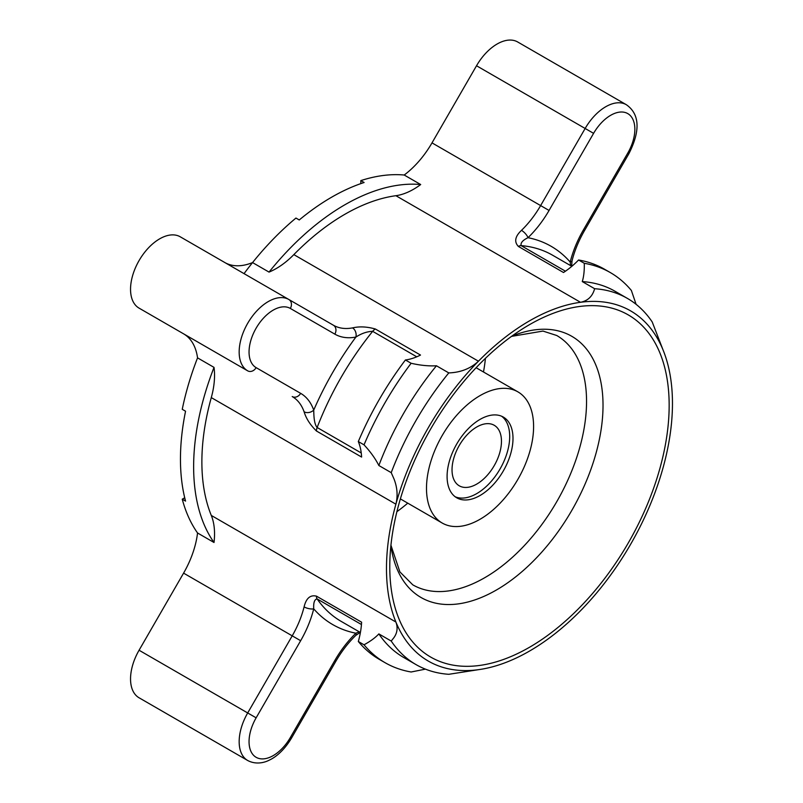 <?xml version="1.0" encoding="UTF-8"?>
<svg xmlns="http://www.w3.org/2000/svg" width="803" height="803" viewBox="0 0 803 803"><rect width="100%" height="100%" fill="white"/><g stroke="black" fill="none" stroke-linecap="round" stroke-linejoin="round"><path stroke-width="1.2" d="M426.493 488.365A75.723 43.723 -60 0 1 459.547 412.15A75.723 43.723 -60 0 1 517.905 391.864A75.723 43.723 -60 0 1 533.593 426.534A75.723 43.723 -60 0 1 500.53 502.738A75.723 43.723 -60 0 1 442.182 523.024A75.723 43.723 -60 0 1 426.493 488.365M396.903 511.672A143.958 83.121 120 0 0 407.763 503.15M483.486 371.99A143.958 83.121 120 0 0 485.434 358.329M184.71 497.78L182.251 499.195L185.553 501.102A213.859 123.471 -60 0 1 180.454 459.095A213.859 123.471 -60 0 1 185.553 411.216L182.251 409.309A213.859 123.471 -60 0 1 197.548 357.867L214.02 367.383A69.901 40.361 120 0 1 214.542 375.352A69.901 40.361 120 0 1 211.289 397.595A202.215 116.746 -60 0 0 211.289 515.436L395.899 622.024C397.957 627.615 397.324 632.794 394.002 637.542L391.222 641.055A211.41 122.056 120 0 0 416.014 664.593A211.41 122.056 120 0 0 448.797 674.299L478.447 669.682A202.215 116.746 120 0 0 580.499 610.762A202.215 116.746 120 0 0 663.047 467.788A202.215 116.746 -60 0 0 672.462 403.427A202.215 116.746 -60 0 0 663.047 349.947A202.215 116.746 120 0 0 580.499 302.289L395.889 195.701A69.901 40.361 120 0 0 420.692 184.539L404.21 175.024A69.901 40.361 120 0 0 432.004 142.874L476.52 65.756A41.174 23.779 -60 0 1 517.704 41.987L626.32 104.701A41.174 23.779 -60 0 0 585.146 128.47L593.588 133.348L549.061 210.456A76.897 44.396 -60 0 1 528.013 237.698C522.733 240.217 520.434 242.857 521.137 245.618L565.442 271.203M197.548 357.867A69.901 40.361 120 0 0 183.586 333.837L247.695 370.845A41.174 23.779 -60 0 1 239.164 351.995A41.174 23.779 -60 0 1 257.141 310.56A41.174 23.779 -60 0 1 288.879 299.519L333.396 325.225A6.986 5.711 120 0 1 334.841 334.138L290.325 308.432A34.188 19.734 120 0 0 263.976 317.586A34.188 19.734 120 0 0 249.05 351.995A34.188 19.734 120 0 0 256.137 367.644L300.653 393.35A6.986 5.711 120 0 1 292.212 396.552A69.901 40.361 120 0 1 304.096 411.788C306.144 418.574 310.279 424.988 316.492 431.03A6.986 4.035 -60 0 1 316.492 430.709A6.986 4.035 -60 0 1 317.145 427.497L361.24 452.962M316.492 431.03L361.601 457.068A69.901 40.361 120 0 0 358.319 441.55L364.03 444.842C370.414 451.708 375.362 458.593 378.855 465.509L391.222 472.656L394.002 478.959C397.324 487.441 397.947 495.852 395.899 504.184L211.289 397.595M139.07 650.239L247.695 712.954A41.174 23.779 -60 0 0 239.164 741.651A41.174 23.779 -60 0 0 247.695 760.501L139.07 697.787A41.174 23.779 -60 0 1 139.07 650.239L183.586 573.131A69.901 40.361 120 0 0 197.548 532.981L214.02 542.497A69.901 40.361 120 0 0 214.542 533.925A69.901 40.361 120 0 0 211.289 515.436M669.16 405.334A197.558 114.056 -60 0 1 529.468 647.288A197.558 114.056 -60 0 1 389.776 566.637A197.558 114.056 -60 0 1 529.468 324.683A197.558 114.056 -60 0 1 669.16 405.334M447.09 476.47A46.604 26.9 120 0 0 456.746 497.8A46.604 26.9 120 0 0 492.651 485.323A46.604 26.9 120 0 0 512.997 438.418A46.604 26.9 120 0 0 503.34 417.088A46.604 26.9 120 0 0 467.436 429.575A46.604 26.9 120 0 0 447.09 476.47M224.92 262.601A69.901 40.361 120 0 0 252.554 262.581L269.035 272.097A69.901 40.361 120 0 0 293.838 254.621A202.215 116.746 -60 0 1 395.889 195.701M256.137 717.822A34.188 19.734 120 0 0 249.05 741.651A34.188 19.734 120 0 0 263.976 758.825A34.188 19.734 120 0 0 290.325 737.566L334.841 660.457A76.897 44.396 -60 0 1 355.89 633.216A218.406 126.091 -60 0 1 313.722 608.865A76.897 44.396 -60 0 1 300.653 640.714L256.137 717.822L247.695 712.954L292.212 635.846A69.901 40.361 120 0 0 304.096 606.887A6.986 2.529 14 0 0 313.722 608.865C313.371 602.591 314.515 599.279 317.145 598.948A211.41 122.056 120 0 0 341.195 621.402L360.406 632.493M334.841 660.457L335.955 661.1C341.717 651.193 348.341 642.621 355.809 635.384L355.809 635.384A6.986 2.529 46 0 0 355.89 633.216L359.172 631.78M290.325 308.432A6.986 5.711 120 0 0 288.879 299.519L180.253 236.805A41.174 23.779 -60 0 0 139.07 260.584A41.174 23.779 -60 0 0 139.07 308.131L247.695 370.845A6.986 5.711 -60 0 0 256.137 367.644M288.879 299.519L333.396 325.225A69.901 40.361 120 0 0 352.527 327.895A6.986 5.119 79.4 0 1 355.89 337.069C361.541 333.406 367.132 331.498 372.652 331.338A211.41 122.056 120 0 0 317.145 427.497C313.782 423.603 313.883 414.378 313.722 410.112A6.986 5.119 160.6 0 1 304.096 411.788M584.363 230.832L583.249 230.19L627.775 153.082L628.879 153.724L584.363 230.832C578.672 240.78 574.557 250.797 572.027 260.885L572.027 260.885A6.986 2.529 -166 0 1 570.19 262.049L570.582 265.592M391.222 641.055L378.855 633.908C375.362 637.682 370.414 641.306 364.03 644.799A225.241 130.046 120 0 0 385.089 662.706A225.241 130.046 120 0 0 411.126 671.991L425.439 669.14M293.838 254.621L478.447 361.209A202.215 116.746 120 0 0 395.899 504.184A202.215 116.746 -60 0 0 395.899 622.024A202.215 116.746 120 0 0 478.447 669.682M378.855 633.908A211.41 122.056 120 0 0 403.648 657.456L416.014 664.593M364.03 644.799L358.319 641.507A225.241 130.046 120 0 0 379.377 659.414L385.089 662.706M358.319 641.507A69.901 40.361 120 0 0 361.601 622.195L316.492 596.157A6.986 4.035 120 0 0 317.145 598.948L361.45 624.523M304.096 606.887C306.164 598.235 310.289 594.662 316.492 596.157M583.249 230.19A76.897 44.396 -60 0 0 570.19 262.049A218.406 126.091 -60 0 0 528.013 237.698A6.986 2.529 -134 0 0 521.488 230.351C515.024 236.443 514 241.813 518.397 246.451L563.495 272.498A69.901 40.361 120 0 0 578.582 260.001L584.283 263.294C584.464 270.571 583.791 276.664 582.275 281.582L594.642 288.719C592.524 296.367 587.806 300.894 580.499 302.289A202.215 116.746 -60 0 0 478.447 361.209C470.568 368.577 460.681 372.482 448.797 372.913A211.41 122.056 120 0 0 391.222 472.656M448.797 372.913L436.441 365.777A211.41 122.056 120 0 0 378.855 465.509M436.441 365.777C428.702 366.208 420.26 365.375 411.126 363.267A225.241 130.046 120 0 0 364.03 444.842M411.126 363.267L405.415 359.975A225.241 130.046 120 0 0 358.319 441.55M405.415 359.975A69.901 40.361 120 0 0 420.501 355.056L375.392 329.019A6.986 4.035 120 0 0 372.652 331.338L416.757 356.803M352.527 327.895C359.463 326.279 367.081 326.65 375.392 329.019M636.076 304.307L631.389 290.485A225.241 130.046 120 0 0 610.33 272.578L604.619 269.286A225.241 130.046 120 0 0 578.582 260.001M610.33 272.578A225.241 130.046 120 0 0 584.283 263.294M663.047 349.947L652.217 321.963A211.41 122.056 120 0 0 627.424 298.415L615.058 291.278A211.41 122.056 120 0 0 582.275 281.582M627.424 298.415A211.41 122.056 120 0 0 594.642 288.719M214.02 542.497A213.859 123.471 -60 0 1 193.633 466.704A213.859 123.471 -60 0 1 214.02 367.383M269.035 272.097A213.859 123.471 -60 0 1 420.692 184.539M244.042 273.642A213.859 123.471 -60 0 1 295.956 218.055L299.248 219.962A213.859 123.471 -60 0 1 364.11 182.512L360.818 180.605A213.859 123.471 -60 0 1 404.21 175.024M360.818 180.605L360.818 183.616M197.548 532.981A213.859 123.471 -60 0 1 182.251 499.195M501.463 441.279A34.951 20.175 -60 0 1 486.206 476.45A34.951 20.175 -60 0 1 459.276 485.815A34.951 20.175 -60 0 1 452.029 469.815A34.951 20.175 -60 0 1 467.286 434.634A34.951 20.175 -60 0 1 494.226 425.279A34.951 20.175 -60 0 1 501.463 441.279M455.15 496.756A46.604 26.9 120 0 0 476.751 493.594A46.604 26.9 120 0 0 506.723 454.026A46.604 26.9 120 0 0 501.634 416.235M390.941 545.237L399.884 571.897L412.772 584.835A143.958 83.121 120 0 0 523.707 546.271A143.958 83.121 120 0 0 586.551 401.39A143.958 83.121 120 0 0 556.73 335.493L542.969 331.077L511.521 336.387M511.812 336.166A150.783 87.055 -60 0 1 603.023 405.334A150.783 87.055 -60 0 1 504.133 585.226A150.783 87.055 -60 0 1 390.9 545.598M247.695 760.501C255.786 764.827 264.408 762.76 269.396 760.08C274.817 757.641 283.68 751.196 291.429 738.208L290.325 737.566M627.775 153.082A34.188 19.734 120 0 0 627.775 113.604A34.188 19.734 120 0 0 593.588 133.348M183.586 573.131L300.653 640.714M300.653 393.35A76.897 44.396 -60 0 1 313.722 410.112A218.406 126.091 -60 0 1 355.89 337.069A76.897 44.396 -60 0 1 334.841 334.138M549.061 210.456L540.63 205.588L585.146 128.47L476.52 65.756M571.816 266.315L552.605 255.224A211.41 122.056 120 0 0 521.137 245.618A6.986 4.035 -60 0 0 518.397 246.451M432.004 142.874L540.63 205.588A69.901 40.361 120 0 1 521.488 230.351M517.905 391.864L476.099 367.724M628.879 153.724C644.016 123.853 635.073 110.764 626.32 104.701M335.955 661.1L291.429 738.208M572.027 260.885L571.636 266.205M360.226 632.383L355.809 635.384M442.182 523.024L400.376 498.894"/></g></svg>
